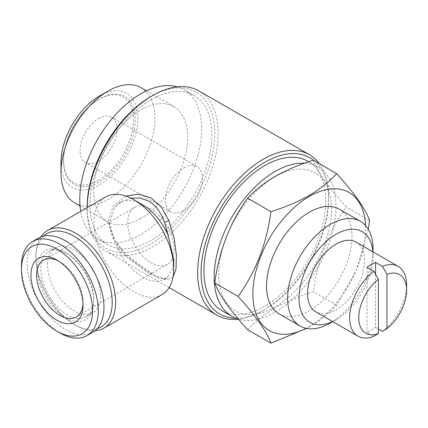 <?xml version="1.0" encoding="UTF-8"?>
<svg xmlns="http://www.w3.org/2000/svg" width="428" height="428" viewBox="0 0 428 428"><rect width="100%" height="100%" fill="white"/><g stroke="black" fill="none" stroke-linecap="round" stroke-linejoin="round"><path stroke-width="0.32" stroke-dasharray="2.14 1.6" d="M356.155 242.136A40.264 23.246 -60 0 1 362.323 274.401A40.264 23.246 -60 0 1 336.023 309.883A40.264 23.246 -60 0 1 315.885 311.878M375.565 274.257L375.565 327.409A40.264 23.246 -60 0 1 371.295 330.25A40.264 23.246 -60 0 1 367.021 332.342L373.858 336.285M365.549 225.492A79.726 46.031 -60 0 1 309.257 326.65A79.726 46.031 -60 0 1 306.17 328.335M368.214 229.082L356.679 269.656L336.718 305.201C329.196 313.312 319.935 320.615 308.925 327.12L306.614 328.426M339.458 209.244A60.402 34.871 -60 0 1 348.713 257.645A60.402 34.871 -60 0 1 309.257 310.872A60.402 34.871 -60 0 1 279.056 313.863M372.879 251.792A52.344 30.222 -60 0 1 373.034 255.634A52.344 30.222 -60 0 1 336.023 319.748A52.344 30.222 -60 0 1 332.61 321.535M336.023 319.748L332.77 321.626L336.023 319.748M275.092 176.732A79.726 46.031 120 0 0 218.713 274.375A79.726 46.031 120 0 0 275.092 306.924A79.726 46.031 120 0 0 331.465 209.281A79.726 46.031 120 0 0 275.092 176.732M247.625 329.688C255.029 321.669 264.295 314.366 275.418 307.775C286.68 301.419 299.333 296.069 313.382 291.725C317.63 259.694 328.592 231.452 346.257 206.992C328.645 187.582 317.688 171.992 313.382 160.216M98.558 180.349A49.525 28.596 -60 0 1 63.537 160.131A49.525 28.596 -60 0 1 98.558 99.473L99.414 98.975A50.734 29.291 -60 0 1 135.291 119.69A50.734 29.291 -60 0 1 99.414 181.83A50.734 29.291 -60 0 1 63.537 161.115A50.734 29.291 -60 0 1 99.414 98.975L98.558 99.473A49.525 28.596 -60 0 1 133.579 119.69A49.525 28.596 -60 0 1 98.558 180.349M98.558 118.54A26.172 15.108 -60 0 1 111.649 117.245A26.172 15.108 -60 0 1 115.656 138.217A26.172 15.108 -60 0 1 98.558 161.281A26.172 15.108 -60 0 1 85.472 162.576A26.172 15.108 -60 0 1 81.464 141.604A26.172 15.108 -60 0 1 98.558 118.54M183.976 167.856A26.172 15.108 -60 0 1 197.062 166.556A26.172 15.108 -60 0 1 201.074 187.534A26.172 15.108 -60 0 1 183.976 210.597A26.172 15.108 -60 0 1 170.89 211.892A26.172 15.108 -60 0 1 166.877 190.92A26.172 15.108 -60 0 1 183.976 167.856M99.414 96.016A54.361 31.383 -60 0 1 137.853 118.208A54.361 31.383 -60 0 1 99.414 184.789A54.361 31.383 -60 0 1 60.979 162.597M141.176 87.794A66.442 38.36 -60 0 1 151.362 141.037A66.442 38.36 -60 0 1 107.958 199.582A66.442 38.36 -60 0 1 74.739 202.872M140.7 218.483A66.442 38.36 -60 0 1 107.482 221.779A66.442 38.36 -60 0 1 97.295 168.536A66.442 38.36 -60 0 1 140.7 109.991A66.442 38.36 -60 0 1 173.918 106.7A66.442 38.36 -60 0 1 184.104 159.938A66.442 38.36 -60 0 1 140.7 218.483M150.95 240.515A86.167 49.75 -60 0 1 107.867 244.784A86.167 49.75 -60 0 1 94.658 175.731A86.167 49.75 -60 0 1 150.95 99.799A86.167 49.75 -60 0 1 194.034 95.53A86.167 49.75 -60 0 1 207.243 164.582A86.167 49.75 -60 0 1 150.95 240.515M177.294 86.857A86.167 49.75 -60 0 1 183.783 89.613A86.167 49.75 -60 0 1 196.992 158.665A86.167 49.75 -60 0 1 140.7 234.598A86.167 49.75 -60 0 1 97.616 238.861A86.167 49.75 -60 0 1 80.737 211.352M304.436 163.223A86.167 49.75 -60 0 1 318.175 167.204A86.167 49.75 -60 0 1 331.384 236.251A86.167 49.75 -60 0 1 275.092 312.183A86.167 49.75 -60 0 1 238.471 319.202A92.614 53.468 -60 0 0 263.129 310.541A92.614 53.468 -60 0 1 263.129 310.541L264.841 309.556A90.196 52.077 -60 0 1 235.684 318.245M307.925 161.286A86.167 49.75 -60 0 1 321.134 230.334A86.167 49.75 -60 0 1 264.841 306.266A86.167 49.75 -60 0 1 221.758 310.535M97.172 328.693A53.955 31.153 60 0 1 74.076 324.349L75.783 325.334A56.373 32.549 60 0 1 35.92 256.292A56.373 32.549 60 0 1 40.863 236.946M95.011 330.726A56.373 32.549 60 0 1 75.783 325.334L74.076 324.349A53.955 31.153 60 0 1 35.92 258.266A53.955 31.153 60 0 1 43.71 236.09M162.052 294.592A56.373 32.549 60 0 1 133.868 291.8A56.373 32.549 60 0 1 97.038 242.125A56.373 32.549 60 0 1 105.679 196.955M168.113 276.344A44.293 25.573 60 0 1 164.555 279.2A44.293 25.573 60 0 1 142.406 277.007A44.293 25.573 60 0 1 116.705 246.662L125.468 256.345L150.544 274.396L160.013 278.569L166.123 278.296L168.113 276.344L172.297 269.549L173.725 259.887M130.931 198.175L121.83 201.577L116.705 205.338A44.293 25.573 60 0 1 120.263 202.481A44.293 25.573 60 0 1 142.406 204.675M150.95 96.509A90.196 52.077 -60 0 1 214.728 133.333A90.196 52.077 -60 0 1 150.95 243.799A90.196 52.077 -60 0 1 87.173 206.981M198.961 90.939A92.614 53.468 -60 0 1 213.16 165.149A92.614 53.468 -60 0 1 152.657 246.758A92.614 53.468 -60 0 1 106.353 251.348A92.614 53.468 -60 0 1 87.173 208.95A92.614 53.468 -60 0 1 87.184 207.634L87.173 208.95M172.96 277.333L166.315 279.762L155.674 276.028L126.314 255.093L113.415 238.99L108.241 221.378L113.174 205.782L125.982 196.099M58.454 260.968A32.817 18.944 60 0 1 59.84 261.717L56.994 260.074L59.84 261.717A32.817 18.944 60 0 1 83.043 301.911A32.817 18.944 60 0 1 83 303.484M150.95 209.115A32.817 18.944 -120 0 0 134.542 207.489A32.817 18.944 -120 0 0 129.513 233.784A32.817 18.944 -120 0 0 150.95 262.706A32.817 18.944 -120 0 0 167.359 264.333A32.817 18.944 -120 0 0 172.388 238.032A32.817 18.944 -120 0 0 150.95 209.115M59.84 332.898A54.361 31.383 60 0 1 21.4 266.323M92.71 332.299A54.361 31.383 60 0 1 65.532 329.608A54.361 31.383 60 0 1 30.019 281.71A54.361 31.383 60 0 1 38.354 238.15M67.239 314.815A37.45 21.619 60 0 1 42.779 281.817A37.45 21.619 60 0 1 48.519 251.808A37.45 21.619 60 0 1 67.239 253.665L65.532 252.675A39.863 23.016 60 0 1 93.721 301.499A39.863 23.016 60 0 1 65.532 317.774A39.863 23.016 60 0 1 37.343 268.95A39.863 23.016 60 0 1 65.532 252.675L67.239 253.665A37.45 21.619 60 0 1 93.721 299.525A37.45 21.619 60 0 1 85.964 316.672A37.45 21.619 60 0 1 67.239 314.815M95.712 275.161A37.45 21.619 60 0 1 92.796 312.724A37.45 21.619 60 0 1 74.076 310.867A37.45 21.619 60 0 1 49.611 277.868A37.45 21.619 60 0 1 55.351 247.866A37.45 21.619 60 0 1 74.076 249.717A37.45 21.619 60 0 1 89.334 264.119M116.705 205.338L114.057 208.473L109.418 222.758L116.705 246.662M319.32 163.646A92.614 53.468 -60 0 1 328.618 197.115A92.614 53.468 -60 0 1 263.134 310.541L264.841 309.556A90.196 52.077 -60 0 0 328.618 199.09L328.618 197.115M313.852 160.489A90.196 52.077 -60 0 1 328.618 199.09M336.718 305.201L313.382 291.725M369.594 220.463L346.257 206.992M373.034 249.059A60.402 34.871 -60 0 1 330.325 323.033M406.6 284.877A40.264 23.246 -60 0 1 382.397 331.358M367.021 267.329L367.021 332.342M375.565 327.409L378.411 329.052M126.314 255.093L125.468 256.345M63.537 160.131L63.537 161.115M197.062 166.556L111.649 117.245M107.482 221.779L80.041 205.938M107.867 244.784L97.616 238.861M120.263 202.481L121.83 201.577C119.765 202.487 117.176 204.787 114.051 208.473M169.13 287.589L106.353 251.348M109.418 222.758C109.242 225.931 110.157 230.109 112.168 235.293C115.357 242.382 120.134 248.952 126.501 255.008C136.157 263.948 145.686 270.79 155.096 275.53L160.949 277.997C164.25 278.724 165.973 278.826 166.123 278.296L164.555 279.2M134.542 207.489L43.431 260.09M83.043 301.911L83.043 305.196M48.519 251.808L55.351 247.866M85.964 316.672L92.796 312.724M93.721 299.525L93.721 301.499M167.359 264.333L76.248 316.934M35.92 258.266L35.92 256.292M318.175 167.204L308.722 161.747M194.034 95.53L183.783 89.613M173.918 106.7L146.483 90.859M170.89 211.892L85.472 162.576M373.034 255.634L373.034 251.883"/><path stroke-width="0.64" d="M378.411 333.583A33.823 19.527 -60 0 1 358.766 317.753A33.823 19.527 -60 0 1 378.411 279.238L378.411 333.583L373.858 336.285A40.264 23.246 -60 0 1 357.995 336.189A40.264 23.246 -60 0 1 351.078 306.673A40.264 23.246 -60 0 1 373.858 271.277L367.021 267.329A40.264 23.246 -60 0 1 371.295 264.493A40.264 23.246 -60 0 1 375.565 262.401L375.565 274.257M357.995 336.189L315.885 311.878A40.264 23.246 -60 0 1 309.717 279.612A40.264 23.246 -60 0 1 336.023 244.131A40.264 23.246 -60 0 1 356.155 242.136L398.259 266.446A40.264 23.246 -60 0 1 406.6 284.877L406.6 290.136A33.823 19.527 -60 0 1 386.955 328.656L386.955 274.305A33.823 19.527 -60 0 1 406.6 290.136M306.17 328.335A79.726 46.031 -60 0 1 252.9 292.308A79.726 46.031 -60 0 1 309.257 196.457A79.726 46.031 -60 0 1 365.549 225.492M270.967 211.657C284.855 207.382 297.508 202.032 308.925 195.612C319.935 189.106 329.196 181.804 336.718 173.693L313.382 160.216C299.333 164.561 286.68 169.905 275.418 176.261C264.295 182.858 255.029 190.16 247.625 198.18C230.013 222.501 219.056 250.744 214.749 282.919C219.002 294.614 229.959 310.204 247.625 329.688L270.967 343.165C266.714 331.47 255.757 315.88 238.086 296.39C255.698 272.074 266.66 243.826 270.967 211.657L247.625 198.18M306.614 328.426L270.967 343.165M330.325 323.033L332.77 321.626L330.325 323.033A60.402 34.871 -60 0 1 300.124 326.024A60.402 34.871 -60 0 1 290.869 277.628A60.402 34.871 -60 0 1 330.325 224.4A60.402 34.871 -60 0 1 360.526 221.41A60.402 34.871 -60 0 1 373.034 249.059L373.034 251.883M300.124 326.024L279.056 313.863A60.402 34.871 -60 0 1 269.8 265.462A60.402 34.871 -60 0 1 309.257 212.24A60.402 34.871 -60 0 1 339.458 209.244L360.526 221.41M332.61 321.535A52.344 30.222 -60 0 1 299.044 296.385A52.344 30.222 -60 0 1 336.023 234.266A52.344 30.222 -60 0 1 372.879 251.792M80.041 205.938L74.739 202.872A66.442 38.36 -60 0 1 60.979 172.457L60.979 162.597A54.361 31.383 -60 0 1 99.414 96.016L107.958 91.089A66.442 38.36 -60 0 1 141.176 87.794L146.483 90.859M60.979 172.457A66.442 38.36 -60 0 1 107.958 91.089L99.414 96.016M80.737 211.352A86.167 49.75 -60 0 1 140.7 93.882A86.167 49.75 -60 0 1 177.294 86.857M319.32 163.646A92.614 53.468 -60 0 0 309.439 154.717A92.614 53.468 -60 0 0 263.129 159.307A92.614 53.468 -60 0 0 202.631 240.916A92.614 53.468 -60 0 0 216.825 315.126A92.614 53.468 -60 0 0 238.476 319.213A86.167 49.75 -60 0 1 232.003 316.453A86.167 49.75 -60 0 1 218.799 247.405A86.167 49.75 -60 0 1 275.092 171.473A86.167 49.75 -60 0 1 304.436 163.223M232.003 316.453L221.758 310.535A86.167 49.75 -60 0 1 208.548 241.488A86.167 49.75 -60 0 1 264.841 165.55A86.167 49.75 -60 0 1 307.925 161.286L308.722 161.747M43.71 236.09A53.955 31.153 60 0 1 74.076 236.24A53.955 31.153 60 0 1 110.226 287.092A53.955 31.153 60 0 1 97.172 328.693M40.863 236.946A56.373 32.549 60 0 1 47.599 230.489A56.373 32.549 60 0 1 75.783 233.281A56.373 32.549 60 0 1 112.612 282.956A56.373 32.549 60 0 1 103.967 328.126A56.373 32.549 60 0 1 95.011 330.726M173.725 268.789L173.725 259.887L168.113 235.02A44.293 25.573 60 0 0 142.406 204.675L133.868 199.742A56.373 32.549 60 0 1 133.868 199.748A56.373 32.549 60 0 1 173.725 268.789A56.373 32.549 60 0 1 162.052 294.592L103.967 328.126M168.113 235.02L164.491 222.244C161.163 212.646 155.904 205.579 148.714 201.037L139.993 197.971L130.931 198.175M150.95 96.514L152.657 95.524A92.614 53.468 -60 0 0 87.184 207.634L87.173 206.981A90.196 52.077 -60 0 1 150.95 96.514A90.196 52.077 -60 0 1 150.95 96.509L152.657 95.524A92.614 53.468 -60 0 1 198.961 90.939L309.439 154.717M235.684 318.245A90.196 52.077 -60 0 1 202.851 254.382A90.196 52.077 -60 0 1 264.841 162.266A90.196 52.077 -60 0 1 313.852 160.489M125.982 196.099L138.495 194.141L150.95 197.838L161.372 207.099L168.878 220.468L174.046 237.679L176.389 254.874L176.036 268.896L172.96 277.333M83 303.484A32.817 18.944 60 0 1 76.248 316.934A32.817 18.944 60 0 1 59.84 315.308A32.817 18.944 60 0 1 38.397 286.391A32.817 18.944 60 0 1 43.431 260.09A32.817 18.944 60 0 1 58.454 260.968M56.994 260.074L56.988 260.074A36.845 21.272 60 0 1 56.994 260.074A36.845 21.272 60 0 1 83.043 305.196A36.845 21.272 60 0 1 56.988 320.24A36.845 21.272 60 0 1 30.939 275.113A36.845 21.272 60 0 1 56.988 260.074M59.84 332.898L56.988 331.251A50.333 29.061 60 0 1 56.988 331.251A50.333 29.061 60 0 1 21.4 269.608A50.333 29.061 60 0 1 56.988 249.059A50.333 29.061 60 0 1 92.582 310.707A50.333 29.061 60 0 1 56.988 331.256L59.84 332.898A54.361 31.383 60 0 0 87.018 335.589L92.71 332.299A54.361 31.383 60 0 0 101.045 288.745A54.361 31.383 60 0 0 65.532 240.841A54.361 31.383 60 0 0 38.354 238.15L32.656 241.435A54.361 31.383 60 0 1 59.84 244.126A54.361 31.383 60 0 1 95.348 292.03A54.361 31.383 60 0 1 87.018 335.589M21.4 269.608L21.4 266.323A54.361 31.383 60 0 1 32.656 241.435M89.334 264.119A37.45 21.619 60 0 1 95.712 275.161M47.599 230.489L105.679 196.955A56.373 32.549 60 0 1 133.868 199.742L142.406 204.675M238.086 296.39L214.749 282.919M336.718 173.693C354.33 193.103 365.293 208.693 369.594 220.463L368.214 229.082M378.411 329.052L382.397 331.358L386.955 328.656M386.955 274.305L382.397 266.344A40.264 23.246 -60 0 1 398.259 266.446M373.858 271.277L378.411 279.238M382.397 266.344L375.565 262.401M168.878 220.468A4.029 0.958 -21.4 0 1 164.491 222.244M216.825 315.126L169.13 287.589"/></g></svg>
